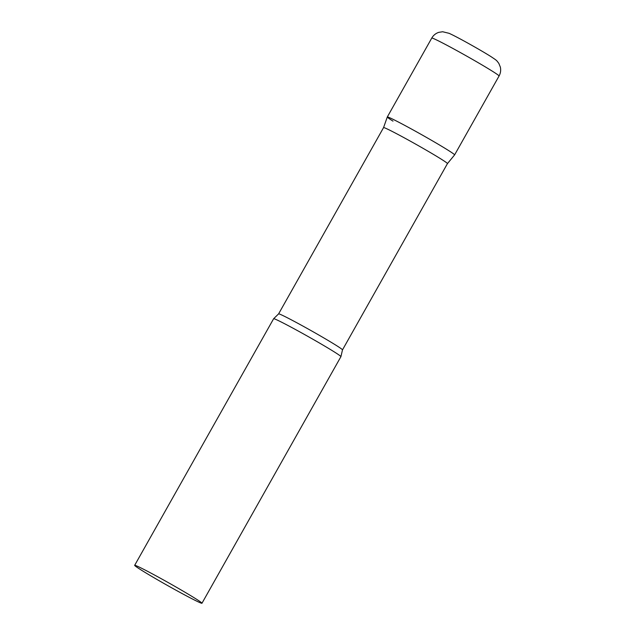 <?xml version="1.0" encoding="UTF-8"?>
<svg xmlns="http://www.w3.org/2000/svg" width="635" height="635" viewBox="0 0 635 635"><rect width="100%" height="100%" fill="white"/><g stroke="black" fill="none" stroke-linecap="round" stroke-linejoin="round"><path stroke-width="0.95" d="M392.994 121.134A38.624 1.437 29.4 0 1 387.302 116.983A38.624 1.437 29.4 0 1 411.496 129.04A38.624 1.437 29.4 0 1 448.913 150.749A38.624 1.437 29.4 0 1 454.604 154.9L499.062 75.994A38.624 1.437 29.4 0 0 493.371 71.842A38.624 1.437 29.4 0 0 455.962 50.133A38.624 1.437 29.4 0 0 431.768 38.068C433.387 35.274 435.729 33.369 438.785 32.345L442.666 31.75L449.064 33.314C457.168 36.878 481.187 50.395 491.053 56.666C497.157 60.754 496.395 60.174 498.84 63.413L500.332 67.048C501.031 70.183 500.61 73.168 499.062 75.994M447.453 163.6L342.487 349.885A36.663 1.365 -150.6 0 0 325.882 339.138A36.663 1.365 -150.6 0 0 292.751 320.58A36.663 1.365 -150.6 0 0 278.598 313.888L383.564 127.603L387.302 116.991A38.624 1.437 -150.6 0 1 402.217 124.031A38.624 1.437 -150.6 0 1 437.205 143.637A38.624 1.437 -150.6 0 1 454.596 154.908L447.453 163.608A36.663 1.365 -150.6 0 0 447.453 163.6A36.663 1.365 -150.6 0 0 430.847 152.86A36.663 1.365 -150.6 0 0 397.716 134.302A36.663 1.365 -150.6 0 0 383.564 127.603A36.663 1.365 -150.6 0 0 383.556 127.611M201.97 603.25L340.916 356.656A38.624 1.437 -150.6 0 0 340.924 356.624A38.624 1.437 -150.6 0 0 323.072 345.13A38.624 1.437 -150.6 0 0 288.528 325.787A38.624 1.437 -150.6 0 0 273.645 318.714A38.624 1.437 -150.6 0 0 273.622 318.738L134.668 565.333A38.624 1.437 -150.6 0 0 152.162 576.651A38.624 1.437 -150.6 0 0 187.055 596.194A38.624 1.437 -150.6 0 0 201.97 603.25A38.624 1.437 -150.6 0 0 184.475 591.931A38.624 1.437 -150.6 0 0 149.582 572.381A38.624 1.437 -150.6 0 0 134.668 565.333M387.302 116.983L431.768 38.068M278.598 313.888L273.645 318.714M342.487 349.885L340.924 356.624"/></g></svg>
